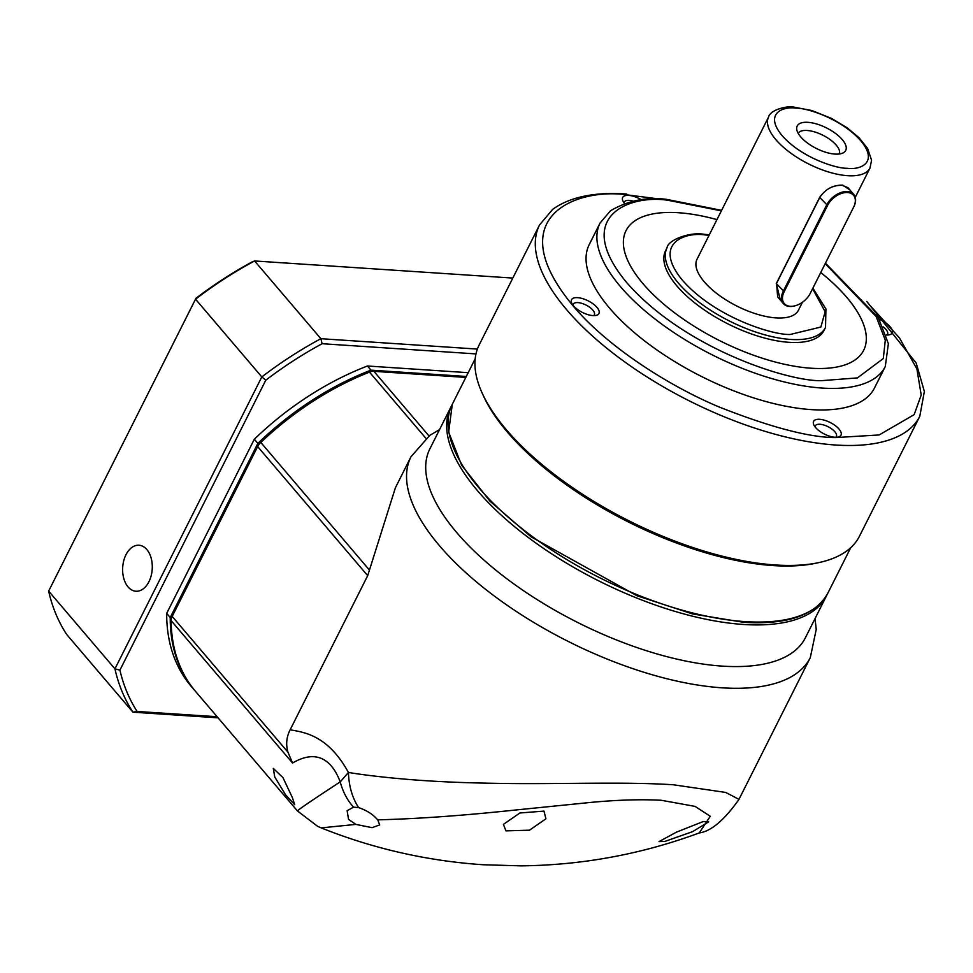 <?xml version="1.0" encoding="UTF-8"?>
<svg xmlns="http://www.w3.org/2000/svg" width="973" height="973" viewBox="0 0 973 973"><rect width="100%" height="100%" fill="white"/><g stroke="black" fill="none" stroke-linecap="round" stroke-linejoin="round"><path stroke-width="1.46" d="M827.05 594.661A210.192 88.701 -153.3 0 1 826.357 596.096L805.401 637.753A210.192 88.701 -153.3 0 1 652.749 652.676A210.192 88.701 -153.3 0 1 456.787 532.632A210.192 88.701 -153.3 0 1 429.884 448.821L450.84 407.164A210.192 88.701 -153.3 0 1 451.594 405.753M395.415 487.728L367.697 575.651L290.136 729.799C302.749 732.207 327.536 734.214 348.419 772.477C368.244 775.651 391.584 778.218 418.426 780.212C447.957 782.292 471.917 782.961 500.487 783.411C559.049 784.384 622.866 781.526 673.219 784.761L725.663 792.423L738.969 799.38L810.29 657.651A223.486 94.308 -153.3 0 1 722.002 687.814A223.486 94.308 -153.3 0 1 439.601 545.865A223.486 94.308 -153.3 0 1 410.995 456.751L395.415 487.728M826.357 596.096A210.192 88.701 -153.3 0 1 673.717 611.02A210.192 88.701 -153.3 0 1 477.743 490.976A210.192 88.701 -153.3 0 1 450.84 407.164M738.981 799.392C724.289 820.154 711.056 831.331 699.246 832.949L710.29 816.286L695.05 806.386L661.312 800.28C640.879 799.186 617.344 799.903 590.696 802.421L513.744 810.193C462.321 815.654 417.003 818.865 377.779 819.838L376.879 818.974C372.501 814.06 366.42 810.278 358.636 807.602C352.323 797.982 348.918 786.269 348.419 772.477L340.234 781.878C327.256 748.006 305.121 755.948 293.7 762.37L292.557 763.039L287.947 752.178C285.734 744.442 286.463 736.987 290.136 729.799M377.779 819.838L379.677 824.946L372.063 827.658L355.875 824.399L348.565 819.375L347.13 810.691L353.552 807.152L358.636 807.602M543.992 811.105L519.91 812.978L503.406 824.374L505.936 830.869L529.494 830.188L545.914 818.804L543.992 811.105M428.984 435.94L373.9 371.333A10.642 6.811 139.5 0 0 370.336 371.808A10.642 6.811 139.5 0 0 369.485 372.112A230.589 147.677 139.5 0 0 260.703 442.533A10.642 6.811 139.5 0 0 257.65 446.571L172.197 616.42A10.642 6.811 139.5 0 0 172.185 616.444A10.642 6.811 139.5 0 0 171.114 620.592A230.589 147.677 139.5 0 0 195.561 691.438L297.47 810.971L317.648 826.345L321.175 827.889L355.875 824.399M373.9 371.333L465.812 377.415M298.176 810.764C294.418 812.297 308.429 802.664 340.234 781.878C342.861 791.827 347.3 800.256 353.552 807.152M664.936 841.402L692.642 831.635L708.697 821.82L702.993 821.638L676.369 832.183L659.037 841.609L664.936 841.402M274.751 776.977L273.279 768.378L282.961 777.622L292.435 797.714L294.697 804.744L285.539 794.759L274.751 776.977M370.336 371.808L368.621 372.379C329.446 388.02 293.469 411.311 260.667 442.265L258.125 445.634L172.647 615.52M128.059 586.914A23.06 14.802 -86.2 0 0 135.928 591.243A23.06 14.802 -86.2 0 0 151.156 575.785A23.06 14.802 -86.2 0 0 146.85 549.563A23.06 14.802 -86.2 0 0 138.981 545.233A23.06 14.802 -86.2 0 0 123.753 560.691A23.06 14.802 -86.2 0 0 128.059 586.914M195.974 298.285L195.537 299.185L261.81 376.928L114.936 668.852A292.666 187.436 -40.5 0 0 132.948 712.187L66.663 634.445A292.666 187.436 -40.5 0 1 48.65 591.11L195.974 298.285A289.115 185.162 -40.5 0 1 252.311 261.822L254.585 260.959L512.82 278.071M218.061 717.831L132.948 712.187L137.108 711.445A289.115 185.162 -40.5 0 1 119.922 670.117L114.936 668.852L48.65 591.11L195.537 299.185A292.666 187.436 -40.5 0 1 254.585 260.959L320.871 338.701L322.124 343.712L475.992 353.904M477.39 349.076L320.871 338.701A292.666 187.436 -40.5 0 0 261.81 376.928L265.799 380.175A289.115 185.162 -40.5 0 1 322.124 343.712M119.922 670.117L265.799 380.175M217.137 716.748L137.108 711.445M468.183 372.683L367.441 366.006A230.589 147.677 139.5 0 0 254.318 439.237L166.687 613.391A230.589 147.677 139.5 0 0 191.146 686.257L194.673 690.404A230.589 147.677 -40.5 0 1 170.226 617.539L166.687 613.391M254.318 439.237L257.857 443.384A230.589 147.677 -40.5 0 1 370.968 370.154L367.441 366.006M466.286 376.466L370.968 370.154M257.857 443.384L170.226 617.539M479.178 344.916A212.844 89.82 26.7 0 0 482.243 393.262A212.844 89.82 26.7 0 0 775.372 564.972A212.844 89.82 26.7 0 0 818.804 562.601A212.844 89.82 26.7 0 0 859.451 536.245L919.801 416.298A212.844 89.82 -153.3 0 1 835.722 445.026A212.844 89.82 -153.3 0 1 619.679 358.21A212.844 89.82 -153.3 0 1 539.529 224.97L479.178 344.916M482.243 393.262L483.496 396.011A210.192 88.701 26.7 0 0 772.963 565.568A210.192 88.701 26.7 0 0 815.861 563.233L818.804 562.601M819.643 419.314A15.337 6.47 -153.3 0 1 837.753 427.706A15.337 6.47 -153.3 0 1 838.057 437.072A15.337 6.47 -153.3 0 1 834.931 437.242A15.337 6.47 -153.3 0 1 813.805 424.873A15.337 6.47 -153.3 0 1 819.643 419.314M835.661 437.278A11.785 4.974 26.7 0 0 836.379 436.451A11.785 4.974 26.7 0 0 831.927 429.069A11.785 4.974 26.7 0 0 819.971 424.264A11.785 4.974 26.7 0 0 815.313 425.858A11.785 4.974 26.7 0 0 815.07 426.916M624.557 203.491A15.337 6.47 -153.3 0 1 622.902 200.961A15.337 6.47 -153.3 0 1 628.74 195.403A15.337 6.47 -153.3 0 1 641.426 199.757M633.07 201.143A11.785 4.974 26.7 0 0 629.069 200.353A11.785 4.974 26.7 0 0 624.411 201.946A11.785 4.974 26.7 0 0 624.18 203.004M885.284 366.529L874.435 388.081A159.633 67.368 -153.3 0 1 811.373 409.621A159.633 67.368 -153.3 0 1 649.344 344.515A159.633 67.368 -153.3 0 1 589.237 244.576L600.073 223.024A159.633 67.368 -153.3 0 0 660.193 322.963A159.633 67.368 -153.3 0 0 822.221 388.069A159.633 67.368 -153.3 0 0 885.284 366.529L888.373 343.651L878.266 317.636L825.457 263.16M577.597 297.653A15.337 6.47 -153.3 0 1 595.695 306.045A15.337 6.47 -153.3 0 1 596.011 315.41A15.337 6.47 -153.3 0 1 592.873 315.58A15.337 6.47 -153.3 0 1 571.759 303.199A15.337 6.47 -153.3 0 1 577.597 297.653M593.603 315.605A11.785 4.974 26.7 0 0 594.321 314.79A11.785 4.974 26.7 0 0 589.881 307.407A11.785 4.974 26.7 0 0 577.913 302.603A11.785 4.974 26.7 0 0 573.255 304.184A11.785 4.974 26.7 0 0 573.024 305.254M879.227 319.266A15.337 6.47 -153.3 0 1 891.28 328.29A15.337 6.47 -153.3 0 1 889.213 334.834A15.337 6.47 -153.3 0 1 886.318 335.016M886.817 335.028A11.785 4.974 26.7 0 0 887.522 334.213A11.785 4.974 26.7 0 0 883.143 326.867M820.75 272.513A133.033 56.142 -153.3 0 1 863.683 350.256A133.033 56.142 26.7 0 0 820.738 272.537M716.955 219.63A133.033 56.142 26.7 0 0 678.546 212.746A133.033 56.142 -153.3 0 1 716.967 219.606M863.683 350.256A133.033 56.142 -153.3 0 1 811.129 368.22A133.033 56.142 -153.3 0 1 676.101 313.951A133.033 56.142 -153.3 0 1 626.016 230.674A133.033 56.142 -153.3 0 1 678.558 212.722A133.033 56.142 26.7 0 0 626.004 230.698M825.518 327.463L824.058 330.358A88.689 37.424 -153.3 0 1 789.018 342.326A88.689 37.424 -153.3 0 1 699.003 306.154A88.689 37.424 -153.3 0 1 665.605 250.633L667.064 247.738A88.689 37.424 -153.3 0 0 700.463 303.26A88.689 37.424 -153.3 0 0 790.477 339.431A88.689 37.424 -153.3 0 0 825.518 327.463L825.931 309.013L812.881 288.154M802.457 302.238L798.444 310.229A56.762 23.948 -153.3 0 1 776.016 317.891A56.762 23.948 -153.3 0 1 718.415 294.746A56.762 23.948 -153.3 0 1 697.033 259.207L768.585 117.003A56.762 23.948 -153.3 0 0 789.967 152.53A56.762 23.948 -153.3 0 0 847.568 175.687A56.762 23.948 -153.3 0 0 869.996 168.025L871.565 160.192L867.624 148.48L859.025 137.704L847.215 127.84L831.574 118.438L811.835 110.533L794.017 107.139C787.473 105.485 769.996 109.864 768.585 117.003M780.395 300.11L776.296 283.569L819.667 197.373C825.603 188.957 833.314 184.882 842.8 185.162L850.001 190.027M795.768 305.595A17.733 11.36 -40.5 0 1 795.561 305.656A17.733 11.36 -40.5 0 1 789.638 306.459A17.733 11.36 -40.5 0 1 783.374 303.6L777.646 296.887L776.576 283.313L819.935 197.13C825.639 189.005 833.046 185.065 842.156 185.332L848.006 187.692L853.735 194.405A17.733 11.36 -40.5 0 1 853.832 206.763A17.733 11.36 -40.5 0 1 853.808 206.811L853.662 207.103M783.374 303.6A17.733 11.36 -40.5 0 1 783.289 291.195L826.661 205.011A17.733 11.36 -40.5 0 1 847.459 191.547A17.733 11.36 -40.5 0 1 853.735 194.405M810.254 293.372A17.027 10.91 -40.5 0 1 795.975 305.534A17.027 10.91 -40.5 0 1 790.283 306.3A17.027 10.91 -40.5 0 1 784.189 291.645L827.561 205.461A17.027 10.91 -40.5 0 1 847.507 192.532A17.027 10.91 -40.5 0 1 853.637 207.152A17.027 10.91 -40.5 0 1 853.613 207.188L810.254 293.372M807.931 122.33A27.159 11.457 -153.3 0 1 838.13 135.515A27.159 11.457 -153.3 0 1 843.445 152.712A27.159 11.457 -153.3 0 1 834.992 154.075A27.159 11.457 -153.3 0 1 796.705 129.202A27.159 11.457 -153.3 0 1 807.931 122.33M839.322 153.977A23.06 9.73 26.7 0 0 830.151 139.638A23.06 9.73 26.7 0 0 807.079 130.479A23.06 9.73 26.7 0 0 798.152 133.265M367.697 575.651L257.65 446.571L258.125 445.634M172.185 616.444L172.659 615.495L172.197 616.42L287.935 752.178M369.339 569.959L260.667 442.265M425.919 438.312L369.485 372.112L368.621 372.379M171.114 620.592L292.557 763.039M869.497 304.89L899.441 337.874L916.907 368.925L921.2 395.038L914.158 414.644L879.13 434.955L835.235 437.607C809.013 437.4 770.361 427.208 719.266 407.042C669.29 386.172 607.493 346.935 573.012 305.802C498.65 216.176 577.816 187.096 628.436 195.038L658.989 198.966M744.771 621.601A210.192 88.701 26.7 0 0 827.804 593.226C815.532 615.216 787.522 624.921 743.773 622.331L692.642 613.951L636.974 595.756L531.1 536.828L489.978 501.168L461.676 465.289L448.65 432.109L452.287 404.281A210.192 88.701 26.7 0 0 531.44 535.868A210.192 88.701 26.7 0 0 744.771 621.601M825.189 263.683L876.138 316.517L885.296 340.173L883.302 358.538L857.395 377.913L821.735 380.65C790.283 381.988 685.272 349.502 626.746 282.644C571.455 216.006 630.322 194.369 667.952 200.28L721.358 210.861M812.601 288.701L825.165 311.749L820.847 327.05L790.161 334.481C772.805 335.223 714.863 317.295 682.584 280.406C652.068 243.639 684.554 231.708 705.316 234.967L709.074 235.296M795.829 108.137C806.313 107.699 841.317 118.524 860.825 140.817C879.264 163.026 859.633 170.239 847.094 168.268C836.61 168.706 801.594 157.881 782.097 135.6C763.659 113.379 783.289 106.166 795.829 108.137M819.667 197.373L827.561 205.461M776.296 283.569L784.189 291.645M810.29 657.651L816.238 629.434L815.058 618.56M439.541 429.616L429.786 435.369L410.995 456.751M321.175 827.889L321.175 827.889C373.218 848.675 427.171 860.959 483.046 864.742L521.078 865.861C582.292 865.179 641.681 854.209 699.246 832.949M919.801 416.298L924.35 391.474L916.201 363.051L866.785 301.484M721.613 210.35L666.14 199.283C646.315 196.838 627.767 200.657 610.485 210.776L600.073 223.024M709.329 234.785L704.099 234.298C690.027 231.659 667.77 240.015 667.064 247.738M452.287 404.281L475.201 358.757M626.612 194.041C602.311 192.277 573.316 194.369 552.615 209.414L539.529 224.97M827.804 593.226L850.718 547.702M869.996 168.025L855.267 197.3"/></g></svg>
